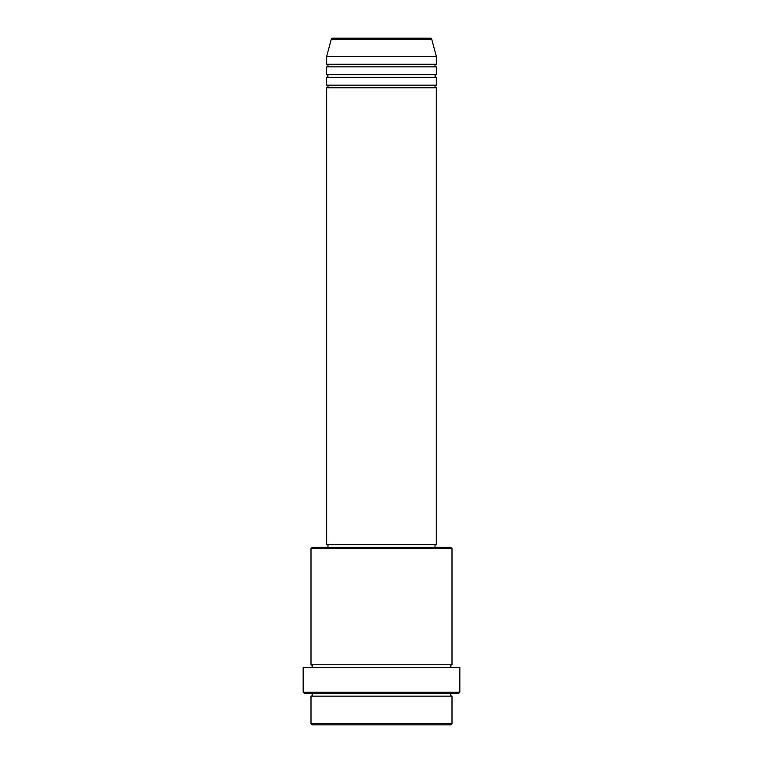 <?xml version="1.0" encoding="UTF-8"?>
<svg xmlns="http://www.w3.org/2000/svg" width="763" height="763" viewBox="0 0 763 763"><rect width="100%" height="100%" fill="white"/><g stroke="black" fill="none" stroke-linecap="round" stroke-linejoin="round"><path stroke-width="1.14" d="M431.696 39.113L331.304 39.113A1.307 1.307 0 0 1 332.563 38.15L430.437 38.15A1.307 1.307 0 0 1 431.696 39.113L436.331 56.424L326.669 56.424L326.669 64.264A1.307 1.307 0 0 1 327.976 65.57A1.307 1.307 0 0 1 326.669 66.867L326.669 74.707A1.307 1.307 0 0 1 327.976 76.014A1.307 1.307 0 0 1 326.669 77.311L326.669 85.151A1.307 1.307 0 0 1 327.976 86.457A1.307 1.307 0 0 1 326.669 87.764L326.669 544.687L436.331 544.687L436.331 87.764L326.669 87.764M436.331 56.424L436.331 64.264A1.307 1.307 0 0 0 435.024 65.57A1.307 1.307 0 0 0 436.331 66.867L436.331 74.707A1.307 1.307 0 0 0 435.024 76.014A1.307 1.307 0 0 0 436.331 77.311L436.331 85.151A1.307 1.307 0 0 0 435.024 86.457A1.307 1.307 0 0 0 436.331 87.764M450.695 724.85L312.305 724.85L310.999 723.543L452.001 723.543L450.695 724.85M310.999 548.607L312.305 547.3L450.695 547.3L452.001 548.607L310.999 548.607L310.999 664.792A1.307 1.307 0 0 1 312.305 666.099A1.307 1.307 0 0 1 310.999 667.406M458.525 693.519L304.475 693.519L303.169 692.213L459.831 692.213L458.525 693.519M310.999 693.519A1.307 1.307 0 0 1 312.305 694.826A1.307 1.307 0 0 1 310.999 696.133L310.999 723.543M452.001 693.519A1.307 1.307 0 0 0 450.695 694.826A1.307 1.307 0 0 0 452.001 696.133L310.999 696.133M452.001 548.607L452.001 664.792A1.307 1.307 0 0 0 450.695 666.099A1.307 1.307 0 0 0 452.001 667.406M436.331 77.311L326.669 77.311M436.331 85.151L326.669 85.151M327.976 544.687L327.976 547.3M435.024 544.687L435.024 547.3M452.001 664.792L310.999 664.792M459.831 692.213L459.831 667.406L303.169 667.406L303.169 692.213M452.001 696.133L452.001 723.543M331.304 39.113L326.669 56.424M436.331 64.264L326.669 64.264M436.331 66.867L326.669 66.867M436.331 74.707L326.669 74.707"/></g></svg>
